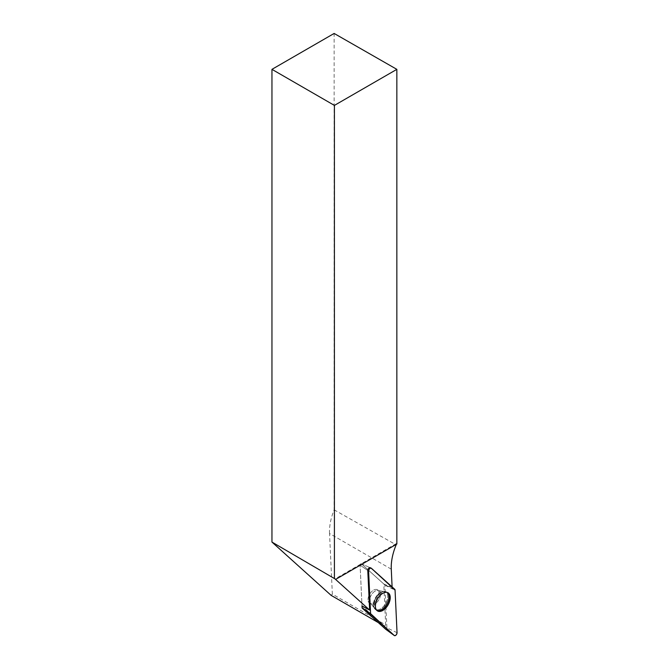 <?xml version="1.0" encoding="UTF-8"?>
<svg xmlns="http://www.w3.org/2000/svg" width="669" height="669" viewBox="0 0 669 669"><rect width="100%" height="100%" fill="white"/><g stroke="black" fill="none" stroke-linecap="round" stroke-linejoin="round"><path stroke-width="0.5" stroke-dasharray="3.35 2.51" d="M370.417 567.83L392.126 587.382L383.772 583.962L385.678 624.879L332.351 594.097L329.533 533.511L391.273 569.16M392.101 586.922L392.126 587.382M396.851 544.048L396.148 543.646L396.148 544.457M396.148 543.646L335.044 578.928M378.261 622.571L384.432 626.134L361.996 605.93L360.098 565.154L361.996 605.93M384.432 626.134L385.678 624.879M332.351 594.097L331.113 595.351M329.533 533.511A44.848 25.89 120 0 1 334.132 509.853L334.132 33.45M334.132 509.853L396.148 544.85M375.418 601.314A7.752 4.474 -60 0 1 369.623 603.212A7.752 4.474 -60 0 1 369.623 594.256A7.752 4.474 -60 0 1 377.375 589.782A7.752 4.474 -60 0 1 375.418 601.314A7.752 4.474 120 0 0 377.375 589.782A7.752 4.474 120 0 0 369.623 594.256A7.752 4.474 120 0 0 369.623 603.212A7.752 4.474 120 0 0 375.418 601.314M383.772 583.962L361.419 563.825A1.045 0.602 120 0 0 361.327 563.766A1.045 0.602 120 0 0 360.516 564.109A1.045 0.602 120 0 0 360.098 565.154A1.045 0.602 -60 0 1 360.516 564.109A1.045 0.602 -60 0 1 361.327 563.766A1.045 0.602 -60 0 1 361.419 563.825L384.767 584.857A1.045 0.602 -60 0 1 384.926 585.25L386.908 627.84A1.045 0.602 -60 0 1 386.473 628.91A1.045 0.602 -60 0 1 385.645 629.211M387.443 592.508A10.445 6.029 120 0 0 387 592.232A10.445 6.029 120 0 0 381.924 592.834A10.445 6.029 120 0 0 379.34 594.866A10.445 6.029 120 0 0 376.555 610.32A10.445 6.029 120 0 0 377.015 610.563M360.098 565.154L367.783 570.49L360.098 565.154M370.016 567.655L371.379 568.257M378.595 594.457A10.403 6.004 120 0 0 375.827 609.844A10.403 6.004 120 0 0 386.373 603.931A10.403 6.004 120 0 0 386.222 591.839A10.403 6.004 120 0 0 378.595 594.457A10.403 6.004 -60 0 1 386.222 591.839A10.403 6.004 -60 0 1 386.373 603.931A10.403 6.004 -60 0 1 375.827 609.844A10.403 6.004 -60 0 1 378.595 594.457M378.06 594.281A10.119 5.845 -60 0 1 382.593 591.48A10.119 5.845 -60 0 1 385.62 603.497A10.119 5.845 -60 0 1 373.703 606.883A10.119 5.845 -60 0 1 378.06 594.281A10.119 5.845 120 0 0 373.703 606.883A10.119 5.845 120 0 0 385.62 603.497A10.119 5.845 120 0 0 382.593 591.48A10.119 5.845 120 0 0 378.06 594.281M377.007 602.234A7.752 4.474 120 0 0 378.963 590.702A7.752 4.474 120 0 0 373.168 592.592A7.752 4.474 120 0 0 371.211 604.124A7.752 4.474 120 0 0 377.007 602.234A7.752 4.474 -60 0 1 371.211 604.124A7.752 4.474 -60 0 1 373.168 592.592A7.752 4.474 -60 0 1 378.963 590.702A7.752 4.474 -60 0 1 377.007 602.234M384.926 585.25L395.061 590.108M397.043 632.698L386.908 627.84M394.735 589.289L384.767 584.857M361.327 563.766L370.233 567.713L361.327 563.766M377.433 610.881L375.827 609.844L371.211 604.124L369.623 603.212L371.211 604.124L376.555 610.32M387.92 592.709L386.222 591.839L378.963 590.702L377.375 589.782L378.963 590.702L387 592.232"/><path stroke-width="1" d="M394.325 635.55A2.199 1.271 120 0 0 396.081 635.015A2.199 1.271 120 0 0 397.043 632.698L395.061 590.108A2.199 1.271 120 0 0 394.735 589.289L371.379 568.257A2.199 1.271 120 0 0 371.186 568.132A2.199 1.271 120 0 0 369.48 568.842A2.199 1.271 120 0 0 368.602 571.058L370.593 613.649A2.199 1.271 120 0 0 370.919 614.468L394.267 635.5A2.199 1.271 120 0 0 394.325 635.55L385.62 629.195A1.045 0.602 -60 0 1 385.62 629.195A1.045 0.602 -60 0 1 385.587 629.169L362.238 608.138A1.045 0.602 -60 0 1 362.08 607.745L361.996 605.93L369.631 610.078L335.044 578.928L335.746 579.329L396.851 544.048L396.851 69.35L334.132 33.45L271.957 69.35L334.408 105.401L396.851 69.35M369.631 610.078L367.783 570.49A2.082 1.204 120 0 1 368.619 568.391A2.082 1.204 120 0 1 370.233 567.713L371.186 568.132M396.148 544.457L396.148 544.85A44.848 25.89 -60 0 0 391.273 569.16L392.101 586.922M335.746 579.329L271.957 542.074L331.113 595.351L378.261 622.571M271.957 542.074L271.957 69.35M334.408 578.125L334.408 105.401M377.015 610.563A10.445 6.029 120 0 0 387.15 604.375A10.445 6.029 120 0 0 387.443 592.508M385.428 608.405A10.495 6.063 120 0 0 387.92 592.709A10.495 6.063 120 0 0 380.226 595.351A10.495 6.063 120 0 0 377.433 610.881A10.495 6.063 120 0 0 385.428 608.405M395.061 590.117L371.387 568.265C369.957 567.939 369.029 568.876 368.602 571.067L370.593 613.649L394.267 635.5C395.688 635.818 396.617 634.881 397.043 632.69L395.061 590.117M368.602 571.058L367.783 570.49M362.08 607.745L370.593 613.649M385.587 629.169L394.267 635.5M370.919 614.468L362.238 608.138"/></g></svg>
